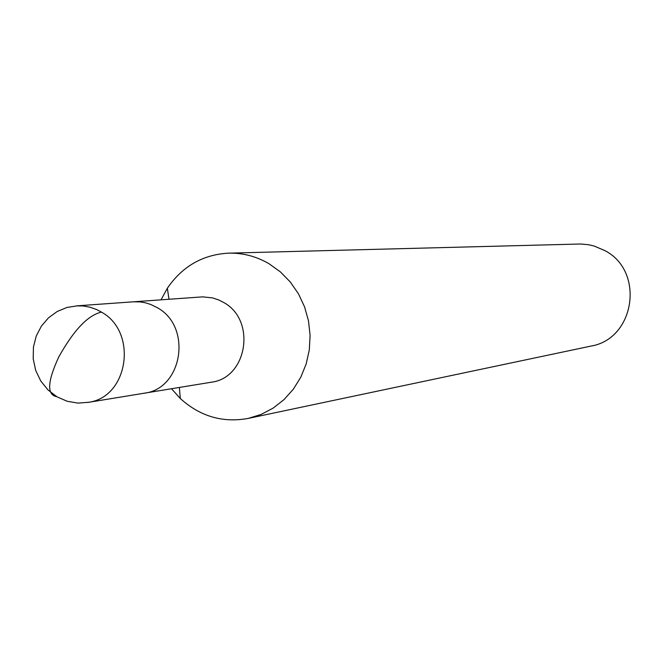 <?xml version="1.0" encoding="UTF-8"?>
<svg xmlns="http://www.w3.org/2000/svg" width="664" height="664" viewBox="0 0 664 664"><rect width="100%" height="100%" fill="white"/><g stroke="black" fill="none" stroke-linecap="round" stroke-linejoin="round"><path stroke-width="1" d="M171.511 388.731L180.259 398.475C200.038 416.394 222.681 423.051 248.187 418.42L261.126 414.419L273.203 408.078L284.059 399.57L293.363 389.162L300.817 377.152L306.187 363.905L309.316 349.812L310.096 335.32L308.494 320.853L304.577 306.876L298.451 293.795L290.309 282.026L280.416 271.908L269.061 263.757C256.42 256.387 242.982 252.851 228.74 253.142C202.902 254.553 182.434 266.247 167.361 288.217L161.053 299.804M88.329 402.367L211.036 382.257C247.348 378.264 256.578 320.073 223.544 302.411L219.004 300.07L212.613 297.912L202.669 296.858L76.983 305.838M248.187 418.42L590.786 346.118C635.066 339.08 645.117 271.003 604.696 250.527L594.014 245.995L588.37 244.692L580.701 243.995L228.74 253.142M157.277 307.681L150.778 304.469L145.648 302.85L140.394 301.921L133.315 301.796L140.394 301.921L145.648 302.85L150.778 304.469L157.277 307.681C192.419 326.63 182.658 389.021 144.071 393.229C182.658 389.021 192.419 326.63 157.277 307.681M87.681 402.467L88.86 402.259C128.617 396.748 137.813 331.884 101.459 312.113L96.637 309.557L89.856 307.15L82.834 305.938L76.327 305.888M56.722 396.665C46.663 394.856 47.36 381.601 58.805 356.908C73.779 330.091 87.997 315.159 101.459 312.113M167.345 288.234L168.988 299.24M180.317 398.524L179.355 387.444M77.514 305.813L67.072 307.424L57.237 311.474L48.514 317.807L41.392 326.115L36.263 335.992L33.449 346.965L33.2 358.801L35.69 370.387L40.736 380.97L47.982 389.926L56.963 396.806L67.155 401.263L77.987 403.106L88.86 402.259"/></g></svg>

